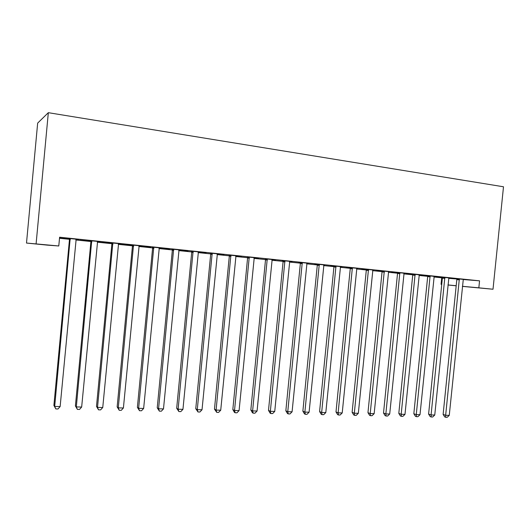 <?xml version="1.0" encoding="UTF-8"?>
<svg xmlns="http://www.w3.org/2000/svg" width="530" height="530" viewBox="0 0 530 530"><rect width="100%" height="100%" fill="white"/><g stroke="black" fill="none" stroke-linecap="round" stroke-linejoin="round"><path stroke-width="0.79" d="M59.506 238.275L69.463 239.302M75.816 239.957L90.888 241.521M97.248 242.177L111.883 243.687M118.243 244.35L132.447 245.814M138.814 246.47L152.6 247.901M158.967 248.557L172.349 249.941M178.716 250.597L191.714 251.942M198.081 252.598L210.702 253.903M217.068 254.566L229.324 255.831M235.684 256.487L247.59 257.719M253.943 258.375L265.51 259.574M271.857 260.23L283.099 261.389M289.44 262.045L300.358 263.171M306.691 263.827L317.298 264.927M323.625 265.576L333.933 266.643M340.247 267.299L350.264 268.332M356.571 268.982L366.303 269.989M372.597 270.644L382.057 271.618M388.344 272.268L397.54 273.222M403.807 273.871L412.744 274.792M419.005 275.441L427.69 276.335M433.938 276.985L441.722 277.786L441.059 284.305L441.742 284.371L441.059 284.305M47.369 245.132L26.5 243.051L37.663 123.106L48.329 112.685L503.5 186.779L493.013 289.241L478.842 287.83L479.551 280.834L59.605 237.208L58.784 245.973L47.369 245.132M456.184 285.802L447.949 284.994M90.868 241.322L79.798 240.176L90.855 241.256M99.971 241.62L90.709 240.739M99.965 241.7L97.553 241.448M131.486 245.529L119.793 244.317L131.493 245.463M141.166 245.9L132.275 245.052M141.159 245.973L139.105 245.761M169.527 249.398L159.026 248.338M169.527 249.464L159.013 248.378M180.73 250.008L172.19 249.193M180.723 250.074L179.001 249.895M206.157 253.188L198.147 252.359M206.15 253.254L198.127 252.419M218.764 253.95L210.549 253.168M218.757 254.022L217.34 253.877M241.441 256.838L235.751 256.248M241.435 256.904L235.731 256.315M255.347 257.746L247.444 256.997M255.341 257.819L254.208 257.699M275.467 260.363L271.923 259.998M275.461 260.422L271.903 260.058M290.566 261.403L282.96 260.68M290.559 261.469L289.691 261.383M308.294 263.761L306.751 263.602M308.294 263.821L306.731 263.662M300.338 262.999L298.562 262.814L300.331 262.94M324.499 264.927L317.165 264.231M324.493 264.993L323.87 264.927M340.293 267.127L342.062 267.252L340.306 267.074M333.913 266.471L330.594 266.126L333.907 266.411M357.207 268.319L350.138 267.65M357.2 268.385L356.809 268.346M366.29 269.823L361.533 269.333L366.283 269.763M388.762 271.599L381.938 270.949M397.526 273.056L391.425 272.427L397.513 272.996M419.237 274.818L412.632 274.136M427.677 276.176L420.336 275.415L427.67 276.117M448.844 277.886L442.272 277.21M441.722 277.786L442.384 277.839M448.658 278.349L456.781 278.999M463.207 279.522L479.551 280.834M463.266 279.383L456.714 278.714M442.371 277.694L434.441 276.872L442.365 277.64M434.169 276.368L427.584 275.686M412.731 274.626L406 273.93L412.724 274.566M404.125 273.188L397.421 272.559M382.044 271.453L376.605 270.89L382.037 271.393M373.127 269.975L366.177 269.32M356.624 268.79L357.565 268.862L356.63 268.763M350.25 268.16L346.196 267.743L350.237 268.101M341.002 266.636L333.801 265.961M340.995 266.703L340.492 266.65M324.281 265.417L323.684 265.351M324.274 265.477L323.664 265.411M317.284 264.748L314.721 264.483L317.271 264.689M307.691 263.178L300.219 262.476M307.685 263.251L306.943 263.171M292.03 262.078L289.499 261.813M292.023 262.138L289.479 261.873M283.08 261.21L282.119 261.111L283.073 261.177M273.122 259.594L265.371 258.859M273.116 259.66L272.122 259.561M258.607 258.62L254.009 258.143M258.6 258.68L253.989 258.203M237.228 255.871L229.172 255.102M237.221 255.937L235.949 255.804M223.958 255.029L217.134 254.327M223.952 255.096L217.115 254.387M199.929 251.995L191.555 251.2M199.923 252.068L198.359 251.902M188.011 251.313L178.789 250.359M188.004 251.372L178.769 250.418M161.147 247.974L152.435 247.139M161.14 248.047L159.252 247.848M150.686 247.51L139.211 246.324L150.692 247.45M120.774 243.78L111.704 242.912M120.767 243.853L118.541 243.621M111.856 243.495L99.991 242.27L111.843 243.429M78.731 239.421L69.278 238.513M78.725 239.494L76.121 239.222M69.437 239.103L59.526 238.083M59.526 238.049L69.423 239.037M26.5 243.051L58.784 245.973M36.113 243.714L48.329 112.685M447.949 284.948L456.197 285.716M462.392 286.299L478.842 287.83M462.385 286.379L493.013 289.241M459.424 279.84L456.814 279.628L443.12 414.414L445.657 415.281L459.331 278.919M449.261 415.368L447.188 417.315L445.75 417.289L445.657 415.281L449.261 415.368L463.293 279.33M456.814 279.628L456.708 278.654M445.75 417.289L444.73 416.931L443.12 414.414M444.935 278.349L442.371 278.137L428.598 414.076L431.089 414.95L444.836 277.415M434.752 415.036L432.679 417.004L431.215 416.977L431.089 414.95L434.752 415.036L448.864 277.833M442.371 278.137L442.258 277.15M431.215 416.977L430.214 416.62L428.598 414.076M430.194 276.826L427.683 276.62L413.831 413.738L416.269 414.619L430.095 275.885M419.999 414.705L417.912 416.693L416.421 416.659L416.269 414.619L419.999 414.705L434.189 276.309M427.683 276.62L427.564 275.627M416.421 416.659L415.447 416.302L413.831 413.738M415.195 275.275L412.738 275.077L398.805 413.387L401.19 414.275L415.089 274.328M404.986 414.361L402.893 416.368L401.382 416.335L401.19 414.275L404.986 414.361L419.263 274.759M412.738 275.077L412.618 274.07M401.382 416.335L400.422 415.977L398.805 413.387M399.931 273.699L397.526 273.506L383.515 413.036L385.847 413.93L399.825 272.745M389.709 414.016L387.615 416.043L386.072 416.01L385.847 413.93L389.709 414.016L404.072 273.182M397.526 273.506L397.407 272.493M386.072 416.01L385.138 415.646L383.515 413.036M384.396 272.095L382.05 271.91L367.959 412.678L370.225 413.579L384.283 271.128M374.154 413.665L372.06 415.705L370.49 415.672L370.225 413.579L374.154 413.665L388.609 271.579M382.05 271.91L381.925 270.883M370.49 415.672L369.582 415.308L367.959 412.678M368.582 270.466L366.296 270.287L352.119 412.313L354.325 413.214L368.469 269.492M358.326 413.307L356.226 415.368L354.63 415.334L354.325 413.214L358.326 413.307L372.868 269.949M366.296 270.287L366.164 269.253M354.63 415.334L353.742 414.964L352.119 412.313M352.476 268.803L350.257 268.63L336 411.936L338.14 412.85L352.364 267.816M342.214 412.943L340.108 415.023L338.485 414.99L338.14 412.85L342.214 412.943L356.842 268.279M350.257 268.63L350.118 267.584M338.485 414.99L337.623 414.619L336 411.936M336.08 267.107L333.92 266.948L319.583 411.558L321.664 412.479L335.96 266.113M325.811 412.572L323.697 414.672L322.041 414.632L321.664 412.479L325.811 412.572L340.518 266.59M333.92 266.948L333.781 265.888M322.041 414.632L321.206 414.261L319.583 411.558M319.378 265.384L317.291 265.225L302.868 411.174L304.876 412.101L319.259 264.384M309.103 412.194L306.989 414.314L305.3 414.275L304.876 412.101L309.103 412.194L323.903 264.861M317.291 265.225L317.145 264.165M305.3 414.275L304.492 413.904L302.868 411.174M302.365 263.629L300.351 263.476L285.842 410.783L287.777 411.711L302.239 262.615M292.083 411.81L289.963 413.95L288.247 413.91L287.777 411.711L292.083 411.81L306.969 263.105M300.351 263.476L300.205 262.403M288.247 413.91L287.472 413.533L285.842 410.783M285.034 261.84L283.086 261.701L268.498 410.379L270.36 411.32L284.901 260.82M274.745 411.419L272.625 413.572L270.87 413.539L270.36 411.32L274.745 411.419L289.724 261.316M283.086 261.701L282.94 260.614M270.87 413.539L270.128 413.155L268.498 410.379M267.372 260.011L265.503 259.885L250.829 409.975L252.611 410.916L267.239 258.985M257.077 411.015L254.956 413.195L253.168 413.155L252.611 410.916L257.077 411.015L272.155 259.495M265.503 259.885L265.351 258.786M253.168 413.155L252.459 412.777L250.829 409.975M249.372 258.156L247.583 258.031L232.822 409.558L234.525 410.505L249.232 257.116M239.076 410.611L236.95 412.81L235.135 412.771L234.525 410.505L239.076 410.611L254.241 257.633M247.583 258.031L247.424 256.924M235.135 412.771L234.445 412.386L232.822 409.558M231.02 256.262L229.318 256.149L214.471 409.133L216.088 410.087L230.881 255.208M220.725 410.193L218.598 412.419L216.744 412.38L216.088 410.087L220.725 410.193L235.982 255.738M229.318 256.149L229.152 255.029M216.744 412.38L214.471 409.133M212.311 254.327L210.695 254.228L195.762 408.703L197.286 409.663L212.166 253.267M202.023 409.769L199.889 412.015L198.001 411.976L197.286 409.663L202.023 409.769L217.373 253.81M210.695 254.228L210.529 253.095M198.001 411.976L195.762 408.703M193.231 252.359L191.708 252.267L176.682 408.259L178.12 409.233L193.086 251.286M182.949 409.339L180.816 411.605L178.888 411.565L178.12 409.233L182.949 409.339L198.392 251.836M191.708 252.267L191.535 251.127M178.888 411.565L176.682 408.259M173.774 250.352L172.343 250.266L157.231 407.808L158.569 408.789L173.621 249.266M163.492 408.902L161.358 411.187L159.391 411.147L158.569 408.789L163.492 408.902L179.034 249.829M172.343 250.266L172.171 249.113M159.391 411.147L157.231 407.808M153.925 248.298L152.594 248.232L137.389 407.351L138.628 408.339L153.76 247.205M143.65 408.451L141.517 410.763L139.509 410.724L138.628 408.339L143.65 408.451L159.285 247.782M152.594 248.232L152.408 247.066M139.509 410.724L137.389 407.351M133.666 246.211L132.44 246.152L117.15 406.888L118.283 407.881L133.5 245.105M123.404 407.994L121.271 410.333L119.224 410.286L118.283 407.881L123.404 407.994L139.138 245.688M132.44 246.152L132.255 244.973M119.224 410.286L117.15 406.888M112.996 244.072L111.876 244.025L96.493 406.411L97.52 407.411L112.824 242.959M102.747 407.53L100.614 409.889L98.52 409.842L97.52 407.411L102.747 407.53L118.574 243.555M111.876 244.025L111.684 242.839M98.52 409.842L96.493 406.411M91.889 241.899L90.888 241.859L75.412 405.92L76.32 406.927L91.716 240.766M81.66 407.053L79.526 409.438L77.393 409.392L76.32 406.927L81.66 407.053L97.593 241.375M90.888 241.859L90.69 240.66M77.393 409.392L75.412 405.92M70.344 239.673L69.457 239.646L53.894 405.423L54.683 406.437L70.165 238.526M60.135 406.563L58.002 408.975L55.822 408.928L54.683 406.437L60.135 406.563L76.161 239.149M69.457 239.646L69.251 238.434M55.822 408.928L53.894 405.423M459.391 279.184L456.774 278.972M444.895 277.68L442.331 277.475M430.155 276.156L427.644 275.958M415.156 274.6L412.698 274.407M399.892 273.016L397.487 272.831M384.349 271.406L382.004 271.227M368.535 269.77L366.25 269.591M352.43 268.101L350.204 267.935M336.033 266.398L333.873 266.239M319.325 264.669L317.238 264.516M302.312 262.906L300.291 262.761M284.981 261.111L283.033 260.972M267.312 259.276L265.444 259.15M249.312 257.414L247.523 257.295M230.961 255.513L229.258 255.4M212.252 253.572L210.635 253.472M193.165 251.591L191.641 251.505M173.707 249.577L172.276 249.498M153.852 247.517L152.521 247.45M133.593 245.416L132.368 245.363M112.916 243.277L111.797 243.237M91.809 241.09L90.809 241.057M70.265 238.858L69.377 238.838"/></g></svg>
